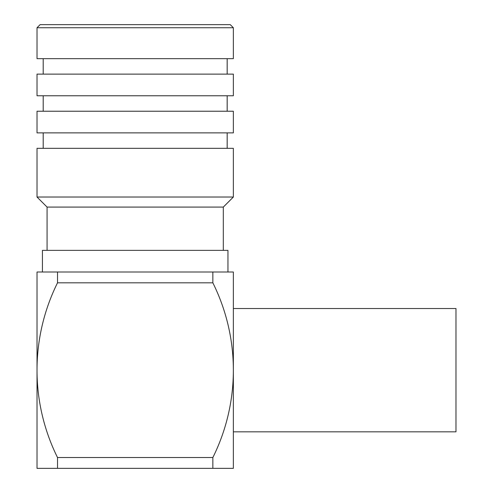 <?xml version="1.0" encoding="UTF-8"?>
<svg xmlns="http://www.w3.org/2000/svg" width="493" height="493" viewBox="0 0 493 493"><rect width="100%" height="100%" fill="white"/><g stroke="black" fill="none" stroke-linecap="round" stroke-linejoin="round"><path stroke-width="0.74" d="M42.429 272.007L42.429 250.364L227.951 250.364L227.951 272.007M47.069 250.364L47.069 207.078L37.018 197.027L37.018 148.331L233.362 148.331L233.362 197.027L223.311 207.078L223.311 250.364M43.199 148.331L43.199 132.87M227.174 148.331L227.174 132.87M37.018 132.87L37.018 111.227L233.362 111.227L233.362 132.87L37.018 132.87M43.199 111.227L43.199 95.765M227.174 111.227L227.174 95.765M37.018 95.765L37.018 74.123L233.362 74.123L233.362 95.765L37.018 95.765M43.199 74.123L43.199 58.661M227.174 74.123L227.174 58.661M37.018 58.661L37.018 27.744L233.362 27.744L233.362 58.661L37.018 58.661M37.018 27.744L40.112 24.65L230.268 24.65L233.362 27.744M37.018 197.027L233.362 197.027M47.069 207.078L223.311 207.078M233.362 272.007L233.362 468.35L212.853 468.35L212.853 457.535A196.343 196.343 0 0 0 212.853 282.822L57.521 282.822L57.521 272.007L233.362 272.007M57.521 282.822A196.343 196.343 0 0 0 37.018 370.181L37.018 272.007L57.521 272.007M212.853 272.007L212.853 282.822M212.853 468.35L37.018 468.35L37.018 370.181A196.343 196.343 0 0 0 57.521 457.535L212.853 457.535M57.521 468.35L57.521 457.535M233.362 308.526L455.982 308.526L455.982 431.831L233.362 431.831"/></g></svg>
